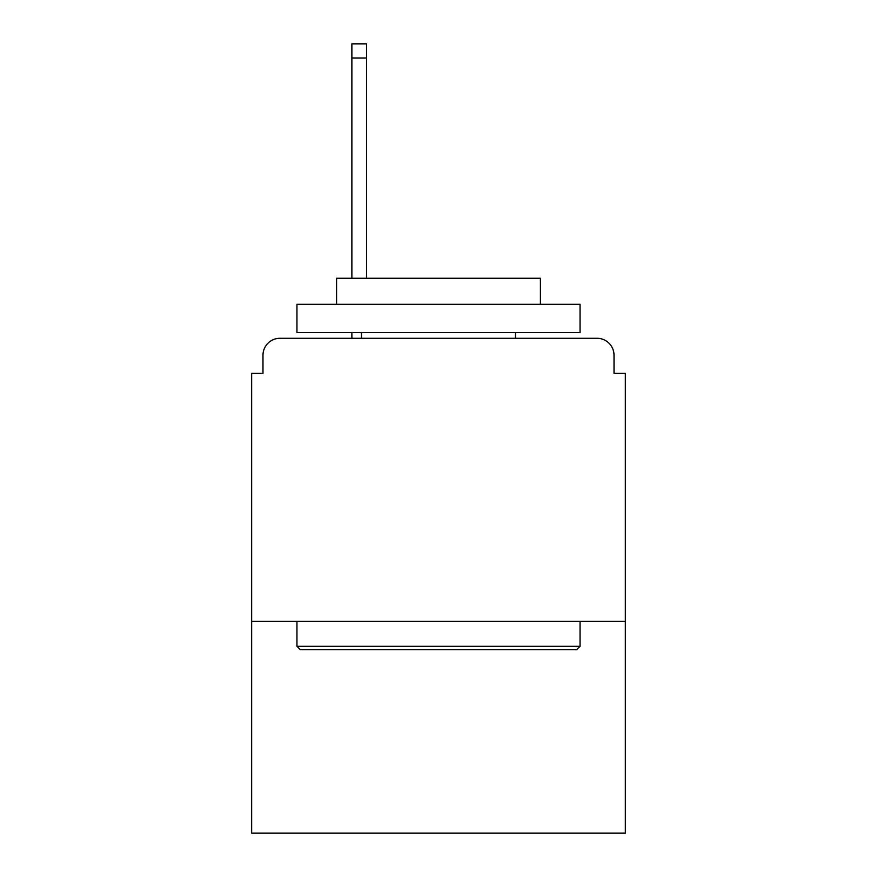 <?xml version="1.0" encoding="UTF-8"?>
<svg xmlns="http://www.w3.org/2000/svg" width="877" height="877" viewBox="0 0 877 877"><rect width="100%" height="100%" fill="white"/><g stroke="black" fill="none" stroke-linecap="round" stroke-linejoin="round"><path stroke-width="1.32" d="M625.345 621.387L625.345 373.383L614.021 373.383L614.021 355.262A16.981 16.981 0 0 0 597.04 338.281L279.96 338.281A16.981 16.981 0 0 0 262.979 355.262L262.979 373.383L251.655 373.383L251.655 833.15L625.345 833.15L625.345 621.387L251.655 621.387M262.979 355.262L262.979 373.383M597.04 338.281L526.825 338.281M350.175 338.281L279.96 338.281M614.021 373.383L614.021 355.262M300.34 649.693L296.952 646.305L580.048 646.305L576.66 649.693L300.34 649.693M580.048 304.308L580.048 332.613L296.952 332.613L296.952 304.308L580.048 304.308M336.582 304.308L336.582 278.261L540.418 278.261L540.418 304.308M580.048 621.387L580.048 646.305M296.952 621.387L296.952 646.305M515.501 332.613L515.501 338.281M361.499 332.613L361.499 338.281M366.586 58.003L351.874 58.003L351.874 43.85L366.586 43.85L366.586 278.261M351.874 58.003L351.874 278.261M351.874 332.613L351.874 338.281"/></g></svg>
